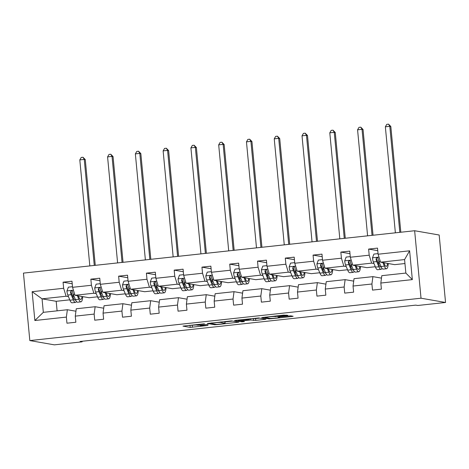 <?xml version="1.0" encoding="UTF-8"?>
<svg xmlns="http://www.w3.org/2000/svg" width="469" height="469" viewBox="0 0 469 469"><rect width="100%" height="100%" fill="white"/><g stroke="black" fill="none" stroke-linecap="round" stroke-linejoin="round"><path stroke-width="0.7" d="M204.449 323.786L182.98 326.119L190.25 327.397L208.002 325.427A5.763 0.352 174.6 0 1 201.125 325.808L200.521 325.703A5.763 0.352 174.6 0 1 200.38 325.644A5.763 0.352 174.6 0 1 204.83 324.876L208.177 324.437L204.273 324.777A5.763 0.352 174.6 0 1 197.396 325.164L196.792 325.058A5.763 0.352 174.6 0 1 196.646 324.994A5.763 0.352 174.6 0 1 201.101 324.226L204.449 323.786M286.559 315.608L287.907 315.35L283.733 315.115L261.72 317.589L268.983 318.867L271.135 318.75L291.759 316.516L293.148 316.276L290.657 315.83L279.682 316.903L278.287 317.144L279.547 317.378A4.819 0.293 174.6 0 1 279.671 317.431A4.819 0.293 174.6 0 1 275.426 318.123A4.819 0.293 174.6 0 1 270.197 318.387L265.442 317.56A4.819 0.293 174.6 0 1 265.319 317.507A4.819 0.293 174.6 0 1 269.564 316.815A4.819 0.293 174.6 0 1 274.793 316.546L286.559 315.608L286.512 315.109M29.828 340.576L54.357 344.85L82.134 341.837L80.088 341.485L415.727 305.131L417.773 305.483L445.55 302.476L421.021 298.208L29.828 340.576L23.45 273.11L414.643 230.736L421.021 298.208M231.528 320.884L207.362 323.481L214.632 324.753L216.778 324.636L238.797 322.162L231.528 320.884M235.93 320.298L258.706 317.941L265.97 319.219L255.752 320.415L250.675 320.022L242.672 320.778L241.277 321.019L244.408 321.582L241.928 321.834L234.582 320.556L235.93 320.298M380.822 283.036L381.813 275.672L405.855 273.069L412.339 279.618L380.822 283.036L381.403 289.144L372.497 290.106L371.917 283.997L353.046 286.043L353.626 292.152L344.721 293.113L344.14 287.005L325.269 289.051L325.844 295.159L316.944 296.121L316.364 290.012L297.493 292.058L298.067 298.167L289.168 299.134L288.587 293.025L269.716 295.065L270.291 301.174L261.391 302.142L260.811 296.033L241.94 298.079L242.514 304.188L233.615 305.149L233.034 299.04L214.163 301.086L214.738 307.195L205.832 308.156L205.258 302.048L186.381 304.094L186.961 310.202L178.056 311.164L177.481 305.055L158.604 307.101L159.184 313.21L150.279 314.177L149.705 308.069L130.828 310.109L131.408 316.217L122.503 317.185L121.928 311.076L103.051 313.122L103.631 319.231L94.726 320.192L94.152 314.083L75.275 316.129L75.855 322.238L66.95 323.2L66.369 317.091L34.858 320.509L32.132 291.695L63.649 288.283L63.069 282.174L71.974 281.207L72.554 287.315L91.426 285.275L90.851 279.166L99.75 278.199L100.331 284.308L119.202 282.262L118.628 276.153L127.527 275.192L128.107 281.3L146.979 279.254L146.404 273.146L155.303 272.184L155.884 278.293L174.755 276.247L174.181 270.138L183.08 269.177L183.66 275.285L202.532 273.239L201.957 267.131L210.862 266.163L211.437 272.272L230.308 270.232L229.734 264.123L238.639 263.156L239.213 269.265L258.091 267.219L257.51 261.11L266.415 260.148L266.99 266.257L285.867 264.211L285.287 258.102L294.192 257.141L294.767 263.25L313.644 261.204L313.063 255.095L321.969 254.134L322.543 260.242L341.42 258.196L340.84 252.088L349.745 251.12L350.32 257.229L369.197 255.189L368.616 249.08L377.522 248.113L378.102 254.221L409.613 250.809L412.339 279.618M375.317 266.738L366.91 267.652L352.764 265.19L371.636 263.144L374.004 263.555M371.636 263.144L369.197 255.189M352.764 265.19L350.32 257.229M353.046 286.043L354.036 278.68L372.914 276.64L371.917 283.997M381.485 278.129L372.914 276.64M347.535 269.751L339.128 270.66L324.988 268.198L343.859 266.152L346.228 266.562M343.859 266.152L341.42 258.196M324.988 268.198L322.543 260.242M325.269 289.051L326.26 281.693L345.137 279.647L344.14 287.005M353.708 281.136L345.137 279.647M319.758 272.759L311.352 273.667L297.211 271.205L316.083 269.159L318.451 269.575M316.083 269.159L313.644 261.204M297.211 271.205L294.767 263.25M297.493 292.058L298.483 284.701L317.361 282.655L316.364 290.012M325.932 284.15L317.361 282.655M291.982 275.766L283.575 276.675L269.435 274.213L288.306 272.172L290.674 272.583M288.306 272.172L285.867 264.211M269.435 274.213L266.99 266.257M269.716 295.065L270.707 287.708L289.584 285.662L288.587 293.025M298.155 287.157L289.584 285.662M264.205 278.774L255.798 279.688L241.652 277.226L260.529 275.18L262.898 275.59M260.529 275.18L258.091 267.219M241.652 277.226L239.213 269.265M241.94 298.079L242.93 290.716L261.808 288.675L260.811 296.033M270.379 290.164L261.808 288.675M236.429 281.781L228.022 282.696L213.876 280.233L232.753 278.187L235.116 278.598M232.753 278.187L230.308 270.232M213.876 280.233L211.437 272.272M214.163 301.086L215.154 293.723L234.025 291.683L233.034 299.04M242.596 293.172L234.025 291.683M208.652 284.794L200.245 285.703L186.099 283.241L204.976 281.195L207.339 281.605M204.976 281.195L202.532 273.239M186.099 283.241L183.66 275.285M186.381 304.094L187.377 296.736L206.249 294.69L205.258 302.048M214.82 296.179L206.249 294.69M180.876 287.802L172.469 288.711L158.323 286.248L177.2 284.202L179.563 284.619M177.2 284.202L174.755 276.247M158.323 286.248L155.884 278.293M158.604 307.101L159.601 299.744L178.472 297.698L177.481 305.055M187.043 299.193L178.472 297.698M153.099 290.809L144.692 291.718L130.546 289.256L149.423 287.216L151.786 287.626M149.423 287.216L146.979 279.254M130.546 289.256L128.107 281.3M130.828 310.109L131.824 302.751L150.696 300.705L149.705 308.069M159.267 302.2L150.696 300.705M125.323 293.817L116.916 294.731L102.77 292.269L121.641 290.223L124.009 290.633M121.641 290.223L119.202 282.262M102.77 292.269L100.331 284.308M103.051 313.122L104.048 305.759L122.919 303.719L121.928 311.076M131.49 305.208L122.919 303.719M97.546 296.824L89.139 297.739L74.993 295.277L93.864 293.231L96.233 293.641M93.864 293.231L91.426 285.275M74.993 295.277L72.554 287.315M75.275 316.129L76.265 308.766L95.143 306.726L94.152 314.083M103.713 308.215L95.143 306.726M69.77 299.838L56.198 301.303L42.052 298.841L66.088 296.238L68.456 296.648M66.088 296.238L63.649 288.283M32.132 291.695L42.052 298.841L43.33 312.336L67.366 309.733L66.369 317.091M445.55 302.476L439.172 235.01L414.643 230.736M82.134 341.837L82.081 341.268M405.855 273.069L404.577 259.574L380.541 262.183L394.687 264.645L404.952 263.531M75.937 311.223L67.366 309.733M56.198 301.303L57.101 310.847M43.33 312.336L34.858 320.509M380.541 262.183L378.102 254.221M409.613 250.809L404.577 259.574M72.214 283.763L63.069 282.174M99.991 280.755L90.851 279.166M127.767 277.748L118.628 276.153M155.55 274.74L146.404 273.146M183.326 271.733L174.181 270.138M211.103 268.719L201.957 267.131M238.879 265.712L229.734 264.123M266.656 262.704L257.51 261.11M294.432 259.697L285.287 258.102M322.209 256.69L313.063 255.095M349.985 253.676L340.84 252.088M377.762 250.669L368.616 249.08M188.978 325.38L196.646 324.976L196.605 324.554M224.997 321.904L232.63 321.077M211.238 323.129L210.294 323.311L216.637 324.413L220.676 324.056A5.763 0.352 174.6 0 0 225.126 323.288A5.763 0.352 174.6 0 0 224.985 323.229L220.647 322.473A5.763 0.352 174.6 0 0 213.77 322.854L211.22 322.971M259.803 318.134L255.582 318.592L255.752 320.415M252.334 318.521L255.582 318.592M247.638 319.495A4.819 0.293 174.6 0 0 242.409 319.758A4.819 0.293 174.6 0 0 238.164 320.456A4.819 0.293 174.6 0 0 238.287 320.509L239.958 320.802L247.966 320.046L249.356 319.805L247.638 319.495L247.591 319.031M72.496 286.717L68.368 287.163L66.932 291.003A4.86 1.061 83.8 0 0 67.794 295.042L69.922 300.219A14.041 3.054 83.8 0 0 72.05 302.81L75.433 302.441A14.041 3.054 83.8 0 0 76.406 301.438M73.158 297.299A11.655 2.538 83.8 0 0 73.346 294.526M77.362 295.687L78.827 299.251A14.041 3.054 83.8 0 0 80.949 301.843A14.041 3.054 83.8 0 0 82.737 296.625M78.329 295.857L78.933 297.323A11.655 2.538 83.8 0 0 80.697 299.474A11.655 2.538 83.8 0 0 82.034 296.502M80.949 301.843L77.567 302.212A14.041 3.054 -96.2 0 1 75.445 299.621L73.311 294.444A4.86 1.061 -96.2 0 1 72.631 291.782L72.296 291.12L71.3 290.815L70.491 292.017A4.86 1.061 83.8 0 0 71.177 294.673L73.311 299.849A14.041 3.054 83.8 0 0 75.433 302.441M75.556 299.884A11.655 2.538 -96.2 0 1 75.175 300.072A11.655 2.538 -96.2 0 1 73.41 297.921L71.282 292.744A2.48 0.539 -96.2 0 1 71.083 292.117L70.491 292.017M78.675 296.701A11.655 2.538 83.8 0 0 78.763 295.933M94.275 265.436L84.256 159.419L79.806 159.9L89.825 265.917M79.806 159.9L81.225 157.437L83.001 157.25L85.276 159.595L95.271 265.331M85.276 159.595L84.256 159.419L83.001 157.25M100.272 283.71L96.145 284.155L94.709 287.995A4.86 1.061 83.8 0 0 95.57 292.029L97.704 297.211A14.041 3.054 83.8 0 0 99.827 299.802L103.209 299.433A14.041 3.054 83.8 0 0 104.182 298.431M100.935 294.292A11.655 2.538 83.8 0 0 101.122 291.519M105.138 292.679L106.604 296.244A14.041 3.054 83.8 0 0 108.732 298.835A14.041 3.054 83.8 0 0 110.514 293.617M106.105 292.849L106.709 294.315A11.655 2.538 83.8 0 0 108.474 296.467A11.655 2.538 83.8 0 0 109.81 293.494M108.732 298.835L105.343 299.204A14.041 3.054 -96.2 0 1 103.221 296.613L101.087 291.431A4.86 1.061 -96.2 0 1 100.407 288.775L99.78 287.896L99.076 287.808L98.267 289.004A4.86 1.061 83.8 0 0 98.953 291.665L101.087 296.842A14.041 3.054 83.8 0 0 103.209 299.433M103.332 296.877A11.655 2.538 -96.2 0 1 102.951 297.065A11.655 2.538 -96.2 0 1 101.187 294.913L99.059 289.731A2.48 0.539 -96.2 0 1 98.859 289.109L98.267 289.004M106.451 293.694A11.655 2.538 83.8 0 0 106.539 292.92M122.057 262.429L112.032 156.412L107.583 156.892L117.602 262.91M107.583 156.892L109.001 154.43L110.778 154.237L113.052 156.587L123.048 262.323M113.052 156.587L112.032 156.412L110.778 154.237M128.049 280.702L123.922 281.148L122.485 284.988A4.86 1.061 83.8 0 0 123.347 289.021L125.481 294.204A14.041 3.054 83.8 0 0 127.603 296.795L130.986 296.426A14.041 3.054 83.8 0 0 131.959 295.417M128.711 291.278A11.655 2.538 83.8 0 0 128.899 288.511M132.915 289.672L134.38 293.236A14.041 3.054 83.8 0 0 136.508 295.828A14.041 3.054 83.8 0 0 138.291 290.604M133.882 289.836L134.486 291.308A11.655 2.538 83.8 0 0 136.25 293.459A11.655 2.538 83.8 0 0 137.587 290.481M136.508 295.828L133.126 296.197A14.041 3.054 -96.2 0 1 130.998 293.606L128.864 288.423A4.86 1.061 -96.2 0 1 128.184 285.768L127.556 284.888L126.853 284.8L126.05 285.996A4.86 1.061 83.8 0 0 126.73 288.658L128.864 293.834A14.041 3.054 83.8 0 0 130.986 296.426M131.109 293.87A11.655 2.538 -96.2 0 1 130.728 294.057A11.655 2.538 -96.2 0 1 128.963 291.906L126.835 286.723A2.48 0.539 -96.2 0 1 126.636 286.102L126.05 285.996M134.228 290.68A11.655 2.538 83.8 0 0 134.316 289.912M149.834 259.421L139.809 153.404L135.359 153.885L145.378 259.902M135.359 153.885L136.778 151.423L138.554 151.229L140.835 153.58L150.825 259.31M140.835 153.58L139.809 153.404L138.554 151.229M155.825 277.695L151.698 278.14L150.262 281.98A4.86 1.061 83.8 0 0 151.124 286.014L153.257 291.19A14.041 3.054 83.8 0 0 155.38 293.782L158.762 293.418A14.041 3.054 83.8 0 0 159.736 292.41M156.488 288.271A11.655 2.538 83.8 0 0 156.681 285.504M160.691 286.659L162.157 290.229A14.041 3.054 83.8 0 0 164.285 292.82A14.041 3.054 83.8 0 0 166.073 287.597M161.658 286.829L162.262 288.294A11.655 2.538 83.8 0 0 164.027 290.446A11.655 2.538 83.8 0 0 165.369 287.474M164.285 292.82L160.902 293.184A14.041 3.054 -96.2 0 1 158.774 290.592L156.646 285.416A4.86 1.061 -96.2 0 1 155.96 282.76L155.626 282.092L154.629 281.787L153.826 282.989A4.86 1.061 83.8 0 0 154.506 285.644L156.64 290.827A14.041 3.054 83.8 0 0 158.762 293.418M158.885 290.856A11.655 2.538 -96.2 0 1 158.504 291.044A11.655 2.538 -96.2 0 1 156.746 288.892L154.612 283.716A2.48 0.539 -96.2 0 1 154.412 283.094L153.826 282.989M162.004 287.673A11.655 2.538 83.8 0 0 162.092 286.905M177.61 256.414L167.585 150.397L163.136 150.877L173.155 256.895M163.136 150.877L164.555 148.415L166.337 148.222L168.611 150.572L178.601 256.303M168.611 150.572L167.585 150.397L166.337 148.222M183.602 274.682L179.475 275.133L178.038 278.973A4.86 1.061 83.8 0 0 178.9 283.006L181.034 288.183A14.041 3.054 83.8 0 0 183.156 290.774L186.539 290.411A14.041 3.054 83.8 0 0 187.512 289.402M184.264 285.263A11.655 2.538 83.8 0 0 184.458 282.49M188.468 283.651L189.933 287.221A14.041 3.054 83.8 0 0 192.061 289.813A14.041 3.054 83.8 0 0 193.849 284.589M189.435 283.821L190.039 285.287A11.655 2.538 83.8 0 0 191.803 287.438A11.655 2.538 83.8 0 0 193.146 284.466M192.061 289.813L188.679 290.176A14.041 3.054 -96.2 0 1 186.551 287.585L184.423 282.408A4.86 1.061 -96.2 0 1 183.737 279.747L183.109 278.867L182.406 278.779L181.603 279.981A4.86 1.061 83.8 0 0 182.283 282.637L184.417 287.819A14.041 3.054 83.8 0 0 186.539 290.411M186.662 287.849A11.655 2.538 -96.2 0 1 186.281 288.036A11.655 2.538 -96.2 0 1 184.522 285.885L182.388 280.708A2.48 0.539 -96.2 0 1 182.189 280.081L181.603 279.981M189.781 284.665A11.655 2.538 83.8 0 0 189.869 283.897M205.387 253.401L195.362 147.383L190.912 147.87L200.937 253.887M190.912 147.87L192.331 145.408L194.113 145.214L196.388 147.565L206.383 253.295M196.388 147.565L195.362 147.383L194.113 145.214M211.378 271.674L207.251 272.12L205.815 275.96A4.86 1.061 83.8 0 0 206.677 279.999L208.811 285.175A14.041 3.054 83.8 0 0 210.933 287.767L214.315 287.397A14.041 3.054 83.8 0 0 215.289 286.395M212.041 282.256A11.655 2.538 83.8 0 0 212.234 279.483M216.244 280.644L217.716 284.208A14.041 3.054 83.8 0 0 219.838 286.799A14.041 3.054 83.8 0 0 221.626 281.582M217.211 280.814L217.815 282.279A11.655 2.538 83.8 0 0 219.58 284.431A11.655 2.538 83.8 0 0 220.922 281.459M219.838 286.799L216.455 287.169A14.041 3.054 -96.2 0 1 214.327 284.577L212.199 279.401A4.86 1.061 -96.2 0 1 211.513 276.739L210.886 275.86L210.182 275.772L209.379 276.974A4.86 1.061 83.8 0 0 210.059 279.63L212.193 284.806A14.041 3.054 83.8 0 0 214.315 287.397M214.444 284.841A11.655 2.538 -96.2 0 1 214.063 285.029A11.655 2.538 -96.2 0 1 212.299 282.877L210.165 277.701A2.48 0.539 -96.2 0 1 209.965 277.073L209.379 276.974M217.563 281.658A11.655 2.538 83.8 0 0 217.645 280.89M233.163 250.393L223.138 144.376L218.689 144.857L228.714 250.874M218.689 144.857L220.108 142.394L221.89 142.207L224.164 144.552L234.16 250.288M224.164 144.552L223.138 144.376L221.89 142.207M239.155 268.667L235.028 269.112L233.591 272.952A4.86 1.061 83.8 0 0 234.453 276.986L236.587 282.168A14.041 3.054 83.8 0 0 238.709 284.759L242.092 284.39A14.041 3.054 83.8 0 0 243.065 283.387M239.817 279.248A11.655 2.538 83.8 0 0 240.011 276.476M244.021 277.636L245.492 281.201A14.041 3.054 83.8 0 0 247.614 283.792A14.041 3.054 83.8 0 0 249.402 278.574M244.988 277.806L245.592 279.272A11.655 2.538 83.8 0 0 247.356 281.423A11.655 2.538 83.8 0 0 248.699 278.451M247.614 283.792L244.232 284.161A14.041 3.054 -96.2 0 1 242.11 281.57L239.976 276.388A4.86 1.061 -96.2 0 1 239.29 273.732L238.662 272.852L237.959 272.765L237.156 273.96A4.86 1.061 83.8 0 0 237.836 276.622L239.97 281.799A14.041 3.054 83.8 0 0 242.092 284.39M242.221 281.834A11.655 2.538 -96.2 0 1 241.84 282.021A11.655 2.538 -96.2 0 1 240.075 279.87L237.941 274.687A2.48 0.539 -96.2 0 1 237.742 274.066L237.156 273.96M245.34 278.65A11.655 2.538 83.8 0 0 245.422 277.877M260.94 247.386L250.921 141.368L246.465 141.849L256.49 247.867M246.465 141.849L247.884 139.387L249.666 139.193L251.941 141.544L261.937 247.28M251.941 141.544L250.921 141.368L249.666 139.193M266.937 265.659L262.804 266.105L261.368 269.945A4.86 1.061 83.8 0 0 262.23 273.978L264.364 279.161A14.041 3.054 83.8 0 0 266.486 281.752L269.874 281.382A14.041 3.054 83.8 0 0 270.842 280.374M267.594 276.235A11.655 2.538 83.8 0 0 267.787 273.468M271.797 274.629L273.269 278.193A14.041 3.054 83.8 0 0 275.391 280.784A14.041 3.054 83.8 0 0 277.179 275.561M272.765 274.793L273.368 276.264A11.655 2.538 83.8 0 0 275.133 278.416A11.655 2.538 83.8 0 0 276.476 275.438M275.391 280.784L272.008 281.154A14.041 3.054 -96.2 0 1 269.886 278.563L267.752 273.38A4.86 1.061 -96.2 0 1 267.066 270.724L266.439 269.845L265.735 269.757L264.932 270.953A4.86 1.061 83.8 0 0 265.612 273.615L267.746 278.791A14.041 3.054 83.8 0 0 269.874 281.382M269.997 278.826A11.655 2.538 -96.2 0 1 269.616 279.014A11.655 2.538 -96.2 0 1 267.852 276.862L265.718 271.68A2.48 0.539 -96.2 0 1 265.518 271.059L264.932 270.953M273.116 275.637A11.655 2.538 83.8 0 0 273.198 274.869M288.716 244.378L278.697 138.361L274.242 138.842L284.267 244.859M274.242 138.842L275.661 136.379L277.443 136.186L279.717 138.537L289.713 244.267M279.717 138.537L278.697 138.361L277.443 136.186M294.714 262.652L290.581 263.097L289.144 266.937A4.86 1.061 83.8 0 0 290.006 270.971L292.14 276.147A14.041 3.054 83.8 0 0 294.268 278.738L297.651 278.375A14.041 3.054 83.8 0 0 298.618 277.367M295.37 273.228A11.655 2.538 83.8 0 0 295.564 270.461M299.574 271.615L301.045 275.186A14.041 3.054 83.8 0 0 303.167 277.777A14.041 3.054 83.8 0 0 304.956 272.553M300.547 271.786L301.151 273.251A11.655 2.538 83.8 0 0 302.91 275.403A11.655 2.538 83.8 0 0 304.252 272.43M303.167 277.777L299.785 278.14A14.041 3.054 -96.2 0 1 297.663 275.549L295.529 270.373A4.86 1.061 -96.2 0 1 294.849 267.717L294.514 267.049L293.518 266.744L292.709 267.946A4.86 1.061 83.8 0 0 293.395 270.601L295.523 275.784A14.041 3.054 83.8 0 0 297.651 278.375M297.774 275.813A11.655 2.538 -96.2 0 1 297.393 276.001A11.655 2.538 -96.2 0 1 295.628 273.849L293.494 268.673A2.48 0.539 -96.2 0 1 293.295 268.051L292.709 267.946M300.893 272.63A11.655 2.538 83.8 0 0 300.975 271.862M316.493 241.371L306.474 135.353L302.018 135.834L312.043 241.852M302.018 135.834L303.437 133.372L305.219 133.178L307.494 135.529L317.49 241.259M307.494 135.529L306.474 135.353L305.219 133.178M322.49 259.638L318.357 260.09L316.921 263.93A4.86 1.061 83.8 0 0 317.789 267.963L319.917 273.14A14.041 3.054 83.8 0 0 322.045 275.731L325.427 275.367A14.041 3.054 83.8 0 0 326.401 274.359M323.147 270.22A11.655 2.538 83.8 0 0 323.34 267.447M327.35 268.608L328.822 272.178A14.041 3.054 83.8 0 0 330.944 274.77A14.041 3.054 83.8 0 0 332.732 269.546M328.323 268.778L328.927 270.244A11.655 2.538 83.8 0 0 330.686 272.395A11.655 2.538 83.8 0 0 332.029 269.423M330.944 274.77L327.561 275.133A14.041 3.054 -96.2 0 1 325.439 272.542L323.305 267.365A4.86 1.061 -96.2 0 1 322.625 264.704L322.291 264.041L321.294 263.736L320.485 264.938A4.86 1.061 83.8 0 0 321.171 267.594L323.299 272.776A14.041 3.054 83.8 0 0 325.427 275.367M325.55 272.806A11.655 2.538 -96.2 0 1 325.169 272.993A11.655 2.538 -96.2 0 1 323.405 270.842L321.271 265.665A2.48 0.539 -96.2 0 1 321.077 265.038L320.485 264.938M328.669 269.622A11.655 2.538 83.8 0 0 328.751 268.854M344.269 238.358L334.25 132.34L329.801 132.827L339.82 238.844M329.801 132.827L331.214 130.364L332.996 130.171L335.271 132.522L345.266 238.252M335.271 132.522L334.25 132.34L332.996 130.171M350.267 256.631L346.134 257.076L344.703 260.916A4.86 1.061 83.8 0 0 345.565 264.956L347.693 270.132A14.041 3.054 83.8 0 0 349.821 272.724L353.204 272.354A14.041 3.054 83.8 0 0 354.177 271.352M350.923 267.213A11.655 2.538 83.8 0 0 351.117 264.44M355.127 265.601L356.598 269.165A14.041 3.054 83.8 0 0 358.721 271.756A14.041 3.054 83.8 0 0 360.509 266.539M356.1 265.771L356.704 267.236A11.655 2.538 83.8 0 0 358.468 269.388A11.655 2.538 83.8 0 0 359.805 266.415M358.721 271.756L355.338 272.126A14.041 3.054 -96.2 0 1 353.216 269.534L351.082 264.358A4.86 1.061 -96.2 0 1 350.402 261.696L350.067 261.034L349.071 260.729L348.262 261.931A4.86 1.061 83.8 0 0 348.948 264.586L351.076 269.763A14.041 3.054 83.8 0 0 353.204 272.354M353.327 269.798A11.655 2.538 -96.2 0 1 352.946 269.986A11.655 2.538 -96.2 0 1 351.181 267.834L349.047 262.658A2.48 0.539 -96.2 0 1 348.854 262.03L348.262 261.931M356.446 266.615A11.655 2.538 83.8 0 0 356.534 265.847M372.046 235.35L362.027 129.333L357.577 129.813L367.596 235.831M357.577 129.813L358.996 127.351L360.772 127.163L363.047 129.508L373.043 235.245M363.047 129.508L362.027 129.333L360.772 127.163M378.043 253.623L373.916 254.069L372.48 257.909A4.86 1.061 83.8 0 0 373.342 261.942L375.47 267.125A14.041 3.054 83.8 0 0 377.598 269.716L380.98 269.347A14.041 3.054 83.8 0 0 381.954 268.344M378.706 264.205A11.655 2.538 83.8 0 0 378.893 261.432M382.909 262.593L384.375 266.158A14.041 3.054 83.8 0 0 386.497 268.749A14.041 3.054 83.8 0 0 388.285 263.531M383.877 262.763L384.48 264.229A11.655 2.538 83.8 0 0 386.245 266.38A11.655 2.538 83.8 0 0 387.582 263.408M386.497 268.749L383.114 269.118A14.041 3.054 -96.2 0 1 380.992 266.527L378.858 261.344A4.86 1.061 -96.2 0 1 378.178 258.689L377.844 258.026L376.847 257.721L376.038 258.917A4.86 1.061 83.8 0 0 376.724 261.579L378.858 266.755A14.041 3.054 83.8 0 0 380.98 269.347M381.104 266.791A11.655 2.538 -96.2 0 1 380.722 266.978A11.655 2.538 -96.2 0 1 378.958 264.827L376.83 259.644A2.48 0.539 -96.2 0 1 376.63 259.023L376.038 258.917M384.222 263.607A11.655 2.538 83.8 0 0 384.31 262.833M399.823 232.343L389.803 126.325L385.354 126.806L395.373 232.823M385.354 126.806L386.773 124.344L388.549 124.15L390.824 126.501L400.819 232.237M390.824 126.501L389.803 126.325L388.549 124.15M192.226 325.451L192.396 327.28M190.074 325.574L190.25 327.397M237.355 321.898L237.402 322.402M214.562 324.056L214.632 324.753M224.821 321.5L224.985 323.229M220.6 321.957L220.647 322.473M264.534 318.955L264.58 319.459M253.43 318.709L253.606 320.532M250.552 318.709L250.675 320.022M241.863 321.13L241.928 321.834M249.221 318.856L249.309 319.788M277.66 315.778L277.736 316.569M275.52 316.006L275.584 316.686M274.752 316.088L274.793 316.546M279.506 316.927L279.547 317.378M291.712 316.012L291.759 316.516M271.105 318.422L271.135 318.75M268.919 318.164L268.983 318.867M73.44 290.205L66.967 290.909M73.311 299.849L69.922 300.219M78.827 299.251L75.445 299.621M71.177 294.673L67.794 295.042M74.688 294.292L73.311 294.444M101.216 287.198L94.744 287.902M101.087 296.842L97.704 297.211M106.604 296.244L103.221 296.613M98.953 291.665L95.57 292.029M102.471 291.284L101.087 291.431M128.993 284.191L122.52 284.894M128.864 293.834L125.481 294.204M134.38 293.236L130.998 293.606M126.73 288.658L123.347 289.021M130.247 288.277L128.864 288.423M156.769 281.183L150.297 281.881M156.64 290.827L153.257 291.19M162.157 290.229L158.774 290.592M154.506 285.644L151.124 286.014M158.024 285.263L156.646 285.416M184.546 278.176L178.073 278.873M184.417 287.819L181.034 288.183M189.933 287.221L186.551 287.585M182.283 282.637L178.9 283.006M185.8 282.256L184.423 282.408M212.322 275.162L205.85 275.866M212.193 284.806L208.811 285.175M217.716 284.208L214.327 284.577M210.059 279.63L206.677 279.999M213.577 279.248L212.199 279.401M240.099 272.155L233.626 272.858M239.97 281.799L236.587 282.168M245.492 281.201L242.11 281.57M237.836 276.622L234.453 276.986M241.353 276.241L239.976 276.388M267.875 269.147L261.403 269.851M267.746 278.791L264.364 279.161M273.269 278.193L269.886 278.563M265.612 273.615L262.23 273.978M269.13 273.234L267.752 273.38M295.658 266.14L289.18 266.838M295.523 275.784L292.14 276.147M301.045 275.186L297.663 275.549M293.395 270.601L290.006 270.971M296.906 270.22L295.529 270.373M323.434 263.132L316.962 263.83M323.299 272.776L319.917 273.14M328.822 272.178L325.439 272.542M321.171 267.594L317.789 267.963M324.683 267.213L323.305 267.365M351.211 260.119L344.738 260.823M351.076 269.763L347.693 270.132M356.598 269.165L353.216 269.534M348.948 264.586L345.565 264.956M352.459 264.205L351.082 264.358M378.987 257.112L372.515 257.815M378.858 266.755L375.47 267.125M384.375 266.158L380.992 266.527M376.724 261.579L373.342 261.942M380.242 261.198L378.858 261.344M200.327 325.117L200.38 325.644M224.956 321.482L225.126 323.288M238.129 320.057L238.164 320.456M249.268 318.85L249.356 319.805M265.284 317.114L265.319 317.507M279.624 316.909L279.671 317.431"/></g></svg>
